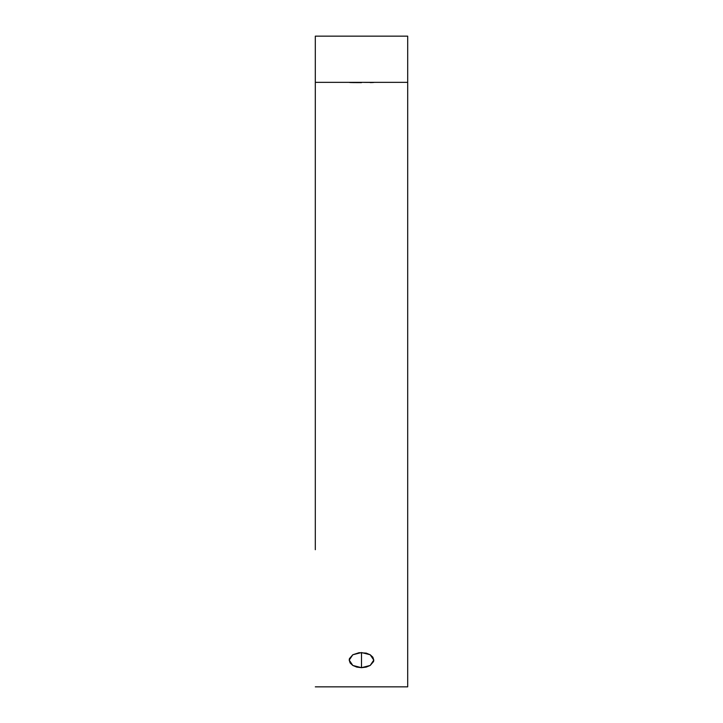 <?xml version="1.0" encoding="UTF-8"?>
<svg xmlns="http://www.w3.org/2000/svg" width="723" height="723" viewBox="0 0 723 723"><rect width="100%" height="100%" fill="white"/><g stroke="black" fill="none" stroke-linecap="round" stroke-linejoin="round"><path stroke-width="1.08" d="M350.149 82.53L352.815 82.585L350.149 82.53M361.509 82.63L352.815 82.585L361.509 82.63M372.851 82.53L370.194 82.585L372.851 82.53M352.806 654.758L361.5 652.553L361.5 667.681L352.815 665.458L349.209 660.099L352.806 654.758L349.444 658.626L349.209 660.099L350.149 663L352.815 665.458L356.801 667.103L361.5 667.681L366.2 667.103L370.194 665.449L373.547 661.572L373.791 660.09L372.851 657.198L370.194 654.758L366.209 653.122L359.087 652.697L352.806 654.758M315.309 549.706L315.309 36.15L407.691 36.15L315.309 36.15L315.309 92.499M407.691 92.499L407.691 36.15L407.691 82.341L315.309 82.341L407.691 82.341L407.691 686.85L315.309 686.85L407.691 686.85L407.691 549.706M349.444 82.458L352.815 82.404L349.444 82.458M354.668 82.395L361.5 82.386L354.668 82.395M363.895 82.386L370.185 82.404L363.895 82.386M371.712 82.422L373.791 82.476L371.712 82.422M361.5 667.681L361.5 652.553L370.194 654.758L373.791 660.09L370.194 665.449L361.5 667.681"/></g></svg>
